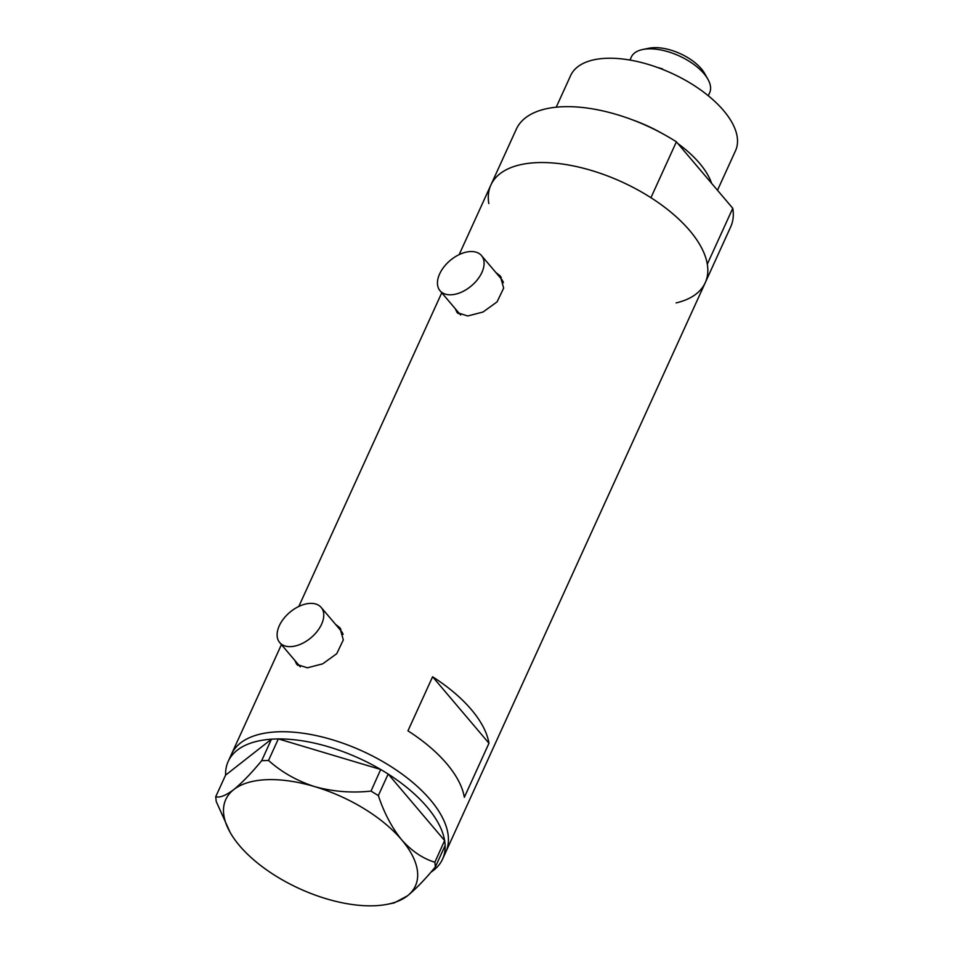 <?xml version="1.0" encoding="UTF-8"?>
<svg xmlns="http://www.w3.org/2000/svg" width="953" height="953" viewBox="0 0 953 953"><rect width="100%" height="100%" fill="white"/><g stroke="black" fill="none" stroke-linecap="round" stroke-linejoin="round"><path stroke-width="1.43" d="M290.582 646.634A27.184 16.546 -40.3 0 0 317.266 631.267A27.184 16.546 -40.3 0 0 321.173 607.418A27.184 16.546 -40.3 0 0 310.297 603.38A27.184 16.546 -40.3 0 0 283.613 618.735A27.184 16.546 -40.3 0 0 279.705 642.584A27.184 16.546 -40.3 0 0 290.582 646.634M343.092 634.424A27.184 16.546 -40.3 0 0 341.162 630.993L321.173 607.418M450.924 294.799A27.184 16.546 -40.3 0 0 477.608 279.432A27.184 16.546 -40.3 0 0 481.503 255.595A27.184 16.546 -40.3 0 0 470.627 251.544A27.184 16.546 -40.3 0 0 443.943 266.911A27.184 16.546 -40.3 0 0 440.048 290.76A27.184 16.546 -40.3 0 0 450.924 294.799M503.422 282.588A27.184 16.546 -40.3 0 0 501.504 279.169L481.503 255.595M294.942 660.548L296.705 664.372L307.378 667.815L322.71 663.836L336.731 653.698L343.318 639.928L339.887 627.741L335.48 624.298M296.574 662.478A28.316 17.237 -40.3 0 0 297.801 665.432M455.284 308.724L457.047 312.548L467.709 315.991L483.052 312.012L497.073 301.875L503.66 288.104L500.23 275.917L495.822 272.475M456.916 310.654A28.316 17.237 -40.3 0 0 458.143 313.608M432.602 676.773L407.955 730.844A117.791 57.144 24.5 0 1 464.337 797.316L488.972 743.245A117.791 57.144 -155.5 0 0 432.602 676.773L488.972 743.245M676.118 302.911A117.791 57.144 24.5 0 0 705.244 282.719L730.701 226.838A117.791 57.144 24.5 0 0 732.774 208.29L707.305 264.16A117.791 57.144 24.5 0 1 705.244 282.719A117.791 57.144 -155.5 0 0 660.274 204.025A117.791 57.144 -155.5 0 0 537.611 162.606A117.791 57.144 -155.5 0 0 490.878 185.025A117.791 57.144 24.5 0 1 650.935 197.7L676.392 141.818A117.791 57.144 24.5 0 0 516.335 129.155L459.155 254.618M705.244 282.719L445.849 851.922A117.791 57.144 -155.5 0 0 400.879 773.228A117.791 57.144 -155.5 0 0 278.216 731.797A117.791 57.144 -155.5 0 0 231.472 754.228A117.791 57.144 24.5 0 1 318.707 736.145A117.791 57.144 24.5 0 1 430.291 799.746A117.791 57.144 24.5 0 1 445.849 851.922L442.561 859.13A117.791 57.144 24.5 0 1 430.851 872.257M501.29 277.335A28.316 17.237 -40.3 0 0 498.371 275.488M440.048 290.76L460.037 314.335A27.184 16.546 -40.3 0 0 460.692 315.026M340.948 629.171A28.316 17.237 -40.3 0 0 338.041 627.312M279.705 642.584L299.707 666.159A27.184 16.546 -40.3 0 0 300.35 666.862M225.623 775.111A117.791 57.144 24.5 0 1 228.184 761.435A117.791 57.144 24.5 0 1 271.45 739.194L225.563 775.158L215.723 796.732L216.212 801.461L230.078 832.291A104.199 50.557 -155.5 0 0 239.525 845.668A104.199 50.557 -155.5 0 0 326.367 898.786A104.199 50.557 -155.5 0 0 387.847 904.194A104.199 50.557 -155.5 0 0 407.419 895.856C415.603 889.209 424.919 879.583 435.354 866.968L434.866 862.239C422.787 858.558 411.708 851.077 401.642 839.784C391.897 827.704 384.119 812.969 378.341 795.576L371.015 791.097C351.86 793.146 333.121 791.669 314.812 786.654C297.098 780.948 281.671 772.228 268.52 760.458L261.682 760.708C251.378 773.193 242.062 782.818 233.747 789.596C225.897 795.517 219.893 797.899 215.723 796.732M278.502 738.932A117.791 57.144 24.5 0 1 380.7 769.488L278.347 738.897L268.52 760.458M388.24 774.11A117.791 57.144 24.5 0 1 427.004 806.953A117.791 57.144 24.5 0 1 444.622 840.57L388.169 774.015L378.341 795.576M261.682 760.708L271.45 739.194M271.51 739.147L278.347 738.897M371.015 791.097L380.7 769.488M380.843 769.536L388.169 774.015M434.866 862.239L444.622 840.57M444.706 840.665L445.182 845.394L435.354 866.968M387.847 904.194L394.28 902.884L407.419 895.856A104.199 50.557 -155.5 0 0 401.642 839.784A104.199 50.557 -155.5 0 0 314.812 786.654A104.199 50.557 -155.5 0 0 233.747 789.596A104.199 50.557 -155.5 0 0 230.078 832.291M445.122 845.537A117.791 57.144 24.5 0 1 442.561 859.13M631.696 119.566A90.606 43.957 24.5 0 1 662.252 133.491M677.857 143.546A90.606 43.957 24.5 0 1 711.629 183.357M556.218 107.201L570.644 75.537A90.606 43.957 24.5 0 1 606.596 58.288A90.606 43.957 24.5 0 1 700.955 90.154A90.606 43.957 24.5 0 1 735.537 150.681L717.49 190.278M488.818 203.573A117.791 57.144 24.5 0 1 490.878 185.025M732.774 208.29L676.392 141.818M642.727 49.508L649.124 48.198A36.691 17.809 24.5 0 1 653.972 47.65A36.691 17.809 24.5 0 1 704.684 73.524L707.888 79.206A43.04 20.883 -155.5 0 0 648.421 48.865A43.04 20.883 -155.5 0 0 642.727 49.508A43.04 20.883 -155.5 0 0 631.339 57.049L629.969 60.063M708.293 95.753L709.675 92.751A43.04 20.883 -155.5 0 0 707.888 79.206M657.534 67.484A43.04 20.883 24.5 0 1 662.538 68.938L662.371 69.307M661.525 68.973L662.538 68.938M441.763 292.785L298.813 606.453M281.433 644.609L228.184 761.435"/></g></svg>
